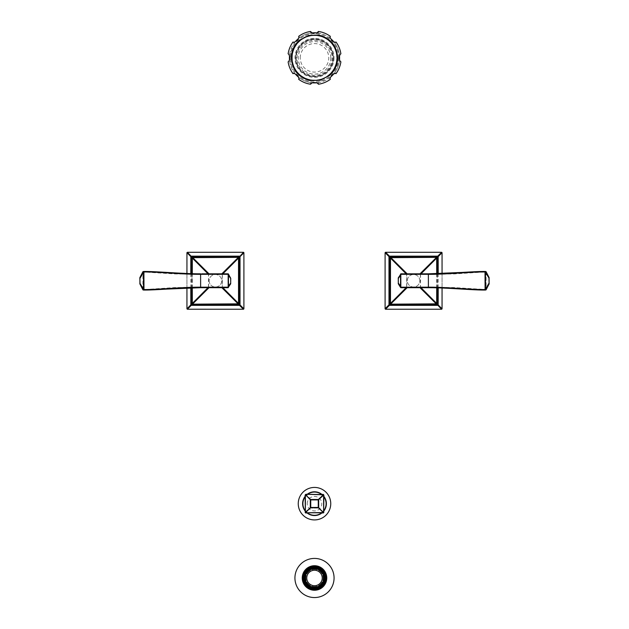 <?xml version="1.0" encoding="UTF-8"?>
<svg xmlns="http://www.w3.org/2000/svg" width="629" height="629" viewBox="0 0 629 629"><rect width="100%" height="100%" fill="white"/><g stroke="black" fill="none" stroke-linecap="round" stroke-linejoin="round"><path stroke-width="0.47" stroke-dasharray="3.15 2.36" d="M323.762 495.267L323.762 512.085L323.259 512.8L305.387 512.784L305.096 495.267L306.087 494.276L323.613 494.567L323.613 512.784L306.087 513.075L305.096 512.085L305.387 494.567L322.913 494.418L323.904 495.267L322.913 494.418M305.096 512.085L305.741 512.8L310.577 508.09L318.423 508.09A0.495 0.495 -45 0 0 318.919 507.603L318.919 499.756A0.495 0.495 -135 0 0 318.423 499.261L310.577 499.261A0.495 0.495 135 0 0 310.081 499.756L305.38 494.913L305.741 494.559L305.238 495.267M305.238 512.085L310.081 507.603L318.423 507.603L318.423 499.756L310.577 499.756L310.577 508.098L318.423 508.098L318.919 507.603L318.872 499.796L318.376 499.3L318.872 499.796M310.128 507.556L310.081 507.603A0.495 0.495 45 0 0 310.577 508.09L310.081 507.603L310.081 499.756L310.128 507.556L310.577 508.09M310.081 507.603L310.081 499.756L310.624 499.3L310.128 499.796M305.096 496.863A11.613 11.613 0 0 1 307.683 494.276M321.317 494.276A11.613 11.613 0 0 1 323.904 496.863M305.096 510.489A11.613 11.613 0 0 0 307.683 513.075M321.317 513.075A11.613 11.613 0 0 0 323.904 510.489M318.872 507.556L318.376 508.051L318.919 507.603L323.62 512.438L322.913 513.075L323.762 512.085M310.081 499.756L310.577 499.261L306.087 494.418M318.919 507.603L318.919 499.756L323.62 494.913L322.913 494.276M318.919 499.756L318.423 499.261L323.259 494.559L323.904 495.267M318.423 508.09L323.259 512.8L323.904 512.085M292.241 57.837A22.267 22.267 0 0 1 314.5 35.57A22.267 22.267 0 0 1 336.767 57.837A22.267 22.267 0 0 1 314.5 80.103A22.267 22.267 0 0 1 292.241 57.837M339.141 58.945L339.047 58.355M339.039 57.451L339.165 56.634M339.204 56.484L339.558 55.549M340.894 61.831A26.685 26.685 0 0 1 335.988 73.672L334.856 73.695M332.403 74.694L331.939 75.079M331.742 75.283L331.349 75.739M331.051 76.195L330.838 76.589M330.359 78.185L330.343 79.317A26.685 26.685 0 0 1 318.494 84.223M289.969 58.222L289.843 59.04M289.804 59.197L289.45 60.125M294.152 73.695L293.02 73.672A26.685 26.685 0 0 1 288.113 61.831M310.514 84.223A26.685 26.685 0 0 1 298.665 79.317L298.641 78.185M298.177 76.612L297.965 76.211M297.643 75.732L297.265 75.283M297.061 75.079L296.589 74.686M311.544 83.287L312.503 82.761M313.95 82.391L314.374 82.36M314.626 82.36L315.333 82.423M315.373 82.43L316.088 82.603M333.331 57.837A18.823 18.823 0 0 1 314.5 76.659A18.823 18.823 0 0 1 295.677 57.837A18.823 18.823 0 0 1 314.5 39.014A18.823 18.823 0 0 1 333.331 57.837A18.823 18.823 0 0 0 314.5 39.014A18.823 18.823 0 0 0 295.677 57.837A18.823 18.823 0 0 0 314.5 76.659A18.823 18.823 0 0 0 333.331 57.837M340.894 53.842A26.685 26.685 0 0 0 335.988 42.001L334.856 41.978M318.494 31.45A26.685 26.685 0 0 1 330.343 36.356L330.359 37.496M330.83 39.069L331.043 39.47M331.357 39.941L331.742 40.398M331.947 40.602L332.419 40.995M317.464 32.394L316.505 32.92M315.058 33.29L314.634 33.313M314.382 33.313L313.674 33.251M313.635 33.243L312.92 33.07M310.514 31.45A26.685 26.685 0 0 0 298.665 36.356L298.641 37.488M288.113 53.842A26.685 26.685 0 0 1 293.02 42.001L294.152 41.978M296.605 40.987L297.061 40.594M297.265 40.39L297.651 39.934M297.957 39.478L298.17 39.084M289.859 56.728L289.953 57.318M332.835 57.837A18.327 18.327 0 0 1 314.5 76.164A18.327 18.327 0 0 1 296.173 57.837A18.327 18.327 0 0 1 314.5 39.509A18.327 18.327 0 0 1 332.835 57.837M300.245 57.837A14.255 14.255 0 0 1 314.5 43.582A14.255 14.255 0 0 1 328.763 57.837A14.255 14.255 0 0 1 314.5 72.091A14.255 14.255 0 0 1 300.245 57.837M338.654 57.837A24.146 24.146 0 0 1 314.5 81.99A24.146 24.146 0 0 1 290.354 57.837A24.146 24.146 0 0 1 314.5 33.691A24.146 24.146 0 0 1 338.654 57.837M339.487 55.69A25.081 25.081 0 0 0 333.692 41.687M330.65 38.652A25.081 25.081 0 0 0 316.654 32.85M312.354 32.85A25.081 25.081 0 0 0 298.358 38.652M295.316 41.687A25.081 25.081 0 0 0 289.521 55.69M339.487 59.991A25.081 25.081 0 0 1 333.692 73.986M330.65 77.029A25.081 25.081 0 0 1 316.654 82.824M312.354 82.824A25.081 25.081 0 0 1 298.358 77.029M295.316 73.986A25.081 25.081 0 0 1 289.521 59.991M339.581 57.837A25.081 25.081 0 0 1 314.5 82.918A25.081 25.081 0 0 1 289.426 57.837A25.081 25.081 0 0 1 314.5 32.763A25.081 25.081 0 0 1 339.581 57.837M311.693 568.805L311.913 569.512A8.853 8.853 0 0 1 317.087 569.512L317.307 568.805M323.676 575.173L322.968 575.393A8.853 8.853 0 0 1 322.968 580.575L323.676 580.787M319.005 569.504L318.659 570.165A8.853 8.853 0 0 1 322.315 573.829L322.976 573.475M324.1 577.98A9.6 9.6 0 0 0 314.5 568.388A9.6 9.6 0 0 0 304.9 577.98A9.6 9.6 0 0 0 314.5 587.58A9.6 9.6 0 0 0 324.1 577.98M304.695 577.98A9.805 9.805 0 0 0 314.5 587.793A9.805 9.805 0 0 0 324.305 577.98A9.805 9.805 0 0 0 314.5 568.176A9.805 9.805 0 0 0 304.695 577.98M325.956 577.98A11.456 11.456 0 0 1 314.5 589.436A11.456 11.456 0 0 1 303.044 577.98A11.456 11.456 0 0 1 314.5 566.525A11.456 11.456 0 0 1 325.956 577.98M302.856 577.98A11.644 11.644 0 0 1 314.5 566.344A11.644 11.644 0 0 1 326.144 577.98A11.644 11.644 0 0 1 314.5 589.625A11.644 11.644 0 0 1 302.856 577.98M305.324 580.787L306.032 580.575A8.853 8.853 0 0 1 306.032 575.393L305.324 575.173M309.995 586.456L310.341 585.803A8.853 8.853 0 0 1 306.685 582.139L306.024 582.485M317.307 587.164L317.087 586.448A8.853 8.853 0 0 1 311.913 586.448L311.693 587.164M322.976 582.485L322.315 582.139A8.853 8.853 0 0 1 318.659 585.803L319.005 586.456M306.024 573.475L306.685 573.829A8.853 8.853 0 0 1 310.341 570.165L309.995 569.504M322.237 577.98A7.737 7.737 0 0 0 314.5 570.244A7.737 7.737 0 0 0 306.763 577.98A7.737 7.737 0 0 0 314.5 585.725A7.737 7.737 0 0 0 322.237 577.98M406.766 274.315L400.681 274.661L400.406 285.943L400.995 287.689L407.262 287.689L406.766 287.194L406.766 274.315L407.262 273.819L400.995 273.819A0.495 0.495 0 0 0 400.571 274.055L400.995 273.819L400.571 274.055M485.077 271.469L453.808 273.458L419.889 273.819L420.384 274.315L420.384 287.194L419.889 287.689L427.177 287.689M486.099 271.752L486.099 289.765M420.384 274.315L428.396 274.315L428.396 287.194L454.146 287.579L485.619 289.521L485.564 271.5A0.495 0.48 -96.8 0 1 486.075 271.877L454.146 273.937L428.396 274.315L428.341 273.819M419.842 280.754A6.266 6.266 0 0 0 413.575 274.488A6.266 6.266 0 0 0 407.309 280.754A6.266 6.266 0 0 0 413.575 287.021A6.266 6.266 0 0 0 419.842 280.754A6.266 6.266 0 0 0 413.575 274.488A6.266 6.266 0 0 0 407.309 280.754A6.266 6.266 0 0 0 413.575 287.021A6.266 6.266 0 0 0 419.842 280.754M404.03 287.194L400.358 287.115L400.358 274.401L398.291 278.372L400.406 275.565M489.173 278.27L489.095 277.546M485.077 290.048L485.564 290.016A0.495 0.48 96.8 0 0 486.075 289.639L485.564 290.016L453.808 288.051L428.341 287.689L428.396 287.194M398.243 278.372L398.314 283.852L400.358 287.115L400.681 286.855M398.243 278.427L398.243 283.089M489.095 283.962L489.118 278.27L485.674 272.443M421.005 273.819L420.51 274.315L420.015 273.819M420.51 274.315L420.51 287.201L420.015 287.689M406.145 287.689L406.641 287.201L407.136 287.689M406.641 287.201L406.641 274.315L407.136 273.819M406.145 273.819L406.641 274.315M421.005 287.689L420.51 287.201M436.715 287.799L436.715 273.709M390.169 303.673L389.815 257.135L390.161 257.835L390.656 257.347L389.956 256.994L437.194 256.994L436.495 257.347L436.982 257.843L437.336 257.135L436.99 303.673L436.495 304.169L390.656 304.177L390.161 303.673L389.815 304.381M437.336 304.381L436.99 303.673M437.383 273.694L437.383 287.823M437.194 304.522L436.495 304.169L437.194 304.522M389.956 304.522L390.656 304.169L389.956 304.522M438.209 273.67L438.209 287.846M442.061 273.529L442.061 287.988L442.061 273.529M441.558 309.232L385.593 309.232M385.097 308.737L385.097 252.779M385.593 252.284L441.558 252.284M222.234 287.194L228.319 286.855L228.594 275.565L228.005 273.819L221.738 273.819L222.234 274.315L222.234 287.194L221.738 287.689L228.005 287.689A0.495 0.495 0 0 0 228.429 287.461L228.005 287.689L228.429 287.461M143.923 290.048L175.239 288.051L209.111 287.689L208.616 287.194L208.616 274.315L209.111 273.819L201.76 273.819M142.901 289.765L142.901 271.752M208.616 287.194L200.604 287.194L200.604 274.315L174.901 273.937L143.381 271.995L143.436 290.016A0.495 0.48 83.2 0 1 142.925 289.639L174.901 287.579L200.604 287.194L200.659 287.689M209.158 280.754A6.266 6.266 0 0 0 215.425 287.021A6.266 6.266 0 0 0 221.691 280.754A6.266 6.266 0 0 0 215.425 274.488A6.266 6.266 0 0 0 209.158 280.754A6.266 6.266 0 0 0 215.425 287.021A6.266 6.266 0 0 0 221.691 280.754A6.266 6.266 0 0 0 215.425 274.488A6.266 6.266 0 0 0 209.158 280.754M224.97 274.315L228.642 274.401L228.642 287.115L230.709 283.144L228.594 285.943M139.827 283.247L139.905 283.962M143.923 271.469L143.436 271.5A0.495 0.48 -83.2 0 0 142.925 271.877L143.436 271.5L175.239 273.466L200.659 273.819L200.604 274.315M228.594 275.565L230.757 278.372L230.709 283.144L230.686 277.664L228.642 274.401L228.319 274.661M139.905 277.546L139.882 283.247L143.326 289.073M207.995 287.689L208.49 287.201L208.985 287.689M208.49 287.201L208.49 274.315L208.985 273.819M222.855 273.819L222.359 274.315L221.864 273.819M222.359 274.315L222.359 287.201L221.864 287.689M222.855 287.689L222.359 287.201M207.995 273.819L208.49 274.315M192.285 273.709L192.285 287.799M191.963 280.754L192.018 257.843L192.505 257.347L238.344 257.347L238.831 257.843L239.185 257.135L238.839 303.673L238.344 304.169L239.044 304.522L192.505 304.169L192.01 303.673L191.971 280.754M191.664 257.135L192.01 257.835L191.664 257.135M191.617 287.823L191.617 273.694M191.806 256.994L192.505 257.347L191.806 256.994M239.044 256.994L238.344 257.347L239.044 256.994M190.791 287.846L190.791 273.67M191.806 304.522L192.505 304.169L191.806 304.522M191.664 304.381L192.01 303.673M239.185 304.381L238.839 303.673M186.939 287.988L186.939 273.529L186.939 287.988M187.442 252.284L243.407 252.284M243.903 252.779L243.903 308.737M243.407 309.232L187.442 309.232M307.259 503.68A7.241 7.241 0 0 1 314.5 496.438A7.241 7.241 0 0 1 321.741 503.68A7.241 7.241 0 0 1 314.5 510.913A7.241 7.241 0 0 1 307.259 503.68M305.096 510.937A11.88 11.88 0 0 0 307.235 513.075M321.765 513.075A11.88 11.88 0 0 0 323.904 510.937M305.096 496.415A11.88 11.88 0 0 1 307.235 494.276M321.765 494.276A11.88 11.88 0 0 1 323.904 496.415M306.087 512.934L305.387 512.784L306.087 513.075M322.913 512.934L323.613 512.784M292.131 57.837A22.369 22.369 0 0 1 314.5 35.468A22.369 22.369 0 0 1 336.877 57.837A22.369 22.369 0 0 1 314.5 80.205A22.369 22.369 0 0 1 292.131 57.837M337.474 57.837A22.974 22.974 0 0 0 314.5 34.862A22.974 22.974 0 0 0 291.534 57.837A22.974 22.974 0 0 0 314.5 80.811A22.974 22.974 0 0 0 337.474 57.837M334.03 57.837A19.53 19.53 0 0 1 314.5 77.367A19.53 19.53 0 0 1 294.977 57.837A19.53 19.53 0 0 1 314.5 38.306A19.53 19.53 0 0 1 334.03 57.837M330.775 57.837A16.268 16.268 0 0 1 314.5 74.112A16.268 16.268 0 0 1 298.232 57.837A16.268 16.268 0 0 1 314.5 41.569A16.268 16.268 0 0 1 330.775 57.837M296.959 57.837A17.541 17.541 0 0 1 314.5 40.295A17.541 17.541 0 0 1 332.041 57.837A17.541 17.541 0 0 1 314.5 75.378A17.541 17.541 0 0 1 296.959 57.837M432.162 273.804L438.004 273.733L428.396 273.819L428.451 274.315M400.406 285.943L398.243 283.144M420.384 287.194L424.418 287.194M489.173 283.247L485.674 289.073M428.451 287.194L428.396 287.689L438.004 287.775L432.162 287.712M196.838 287.712L190.996 287.775L200.604 287.689L200.549 287.194M208.616 274.315L204.582 274.315M139.827 278.27L143.326 272.443M200.549 274.315L200.604 273.819L190.996 273.733L196.838 273.804M305.387 494.567L306.087 494.276L305.096 495.267M318.423 499.261L310.577 499.261M310.624 499.3L318.376 499.3M318.376 508.051L310.624 508.051M338.677 57.837C337.836 70.275 331.412 78.161 319.406 81.511C311.725 82.926 304.853 81.157 298.806 76.219C293.295 71.329 290.472 65.204 290.331 57.837C291.141 45.571 297.438 37.709 309.232 34.249C323.668 30.491 339.188 42.921 338.677 57.837"/><path stroke-width="0.94" d="M305.466 495.267L305.387 494.567L306.087 494.276L305.096 495.267L306.087 494.276L323.613 494.567L323.613 512.784L305.387 512.784L305.096 495.267L306.087 494.276L323.259 494.787L318.258 499.788L310.608 499.913L310.608 507.438L318.258 507.564L318.392 499.913L310.608 499.913L305.615 494.913L310.742 499.788L310.742 507.564L305.615 512.438L310.608 507.438L318.258 507.438L323.259 512.564L305.387 512.784L305.387 494.567L306.087 494.646M305.096 510.489A11.613 11.613 0 0 1 305.096 496.863M307.683 494.276A11.613 11.613 0 0 1 321.317 494.276M323.904 496.863A11.613 11.613 0 0 1 323.904 510.489M307.683 513.075A11.613 11.613 0 0 0 321.317 513.075M298.248 503.68A16.252 16.252 0 0 0 314.5 519.924A16.252 16.252 0 0 0 330.752 503.68A16.252 16.252 0 0 0 314.5 487.428A16.252 16.252 0 0 0 298.248 503.68M305.096 512.085L306.087 513.075L305.387 512.784L306.087 513.075L305.387 512.784L305.096 512.085L306.087 513.075L305.387 512.784L305.466 512.085M323.904 495.267L322.913 494.276L323.904 495.267L322.913 494.276L323.904 495.267L323.613 512.784L322.913 512.706M323.534 512.085L323.613 512.784L323.904 512.085L322.913 513.075L323.904 512.085L322.913 513.075L323.385 512.438L318.258 507.438L318.258 499.913L323.534 495.267M339.047 58.355L339.023 57.837C339.684 55.163 340.305 53.835 340.894 53.842A26.685 26.685 0 0 0 335.988 42.001C335.139 43.999 328.346 37.197 330.343 36.356A26.685 26.685 0 0 0 318.494 31.45C319.312 33.455 309.696 33.455 310.514 31.45A26.685 26.685 0 0 0 298.665 36.356C300.662 37.197 293.869 43.999 293.02 42.001A26.685 26.685 0 0 0 288.113 53.842C288.711 53.842 289.332 55.171 289.985 57.837C289.324 60.51 288.703 61.839 288.113 61.831A26.685 26.685 0 0 0 293.02 73.672C293.869 71.675 300.662 78.476 298.665 79.317A26.685 26.685 0 0 0 310.514 84.223C309.696 82.218 319.312 82.218 318.494 84.223A26.685 26.685 0 0 0 330.343 79.317C328.346 78.476 335.139 71.675 335.988 73.672A26.685 26.685 0 0 0 340.894 61.831L340.556 61.524M340.894 61.831C340.297 61.839 339.676 60.502 339.023 57.837L339.039 57.451M289.953 57.318L289.969 58.222M310.514 84.223L311.544 83.287M317.456 83.28L318.494 84.223M318.494 31.45L317.464 32.394M311.552 32.401L310.514 31.45M339.487 59.991A25.081 25.081 0 0 0 339.487 55.69M333.692 41.687A25.081 25.081 0 0 0 330.65 38.652M316.654 32.85A25.081 25.081 0 0 0 312.354 32.85M298.358 38.652A25.081 25.081 0 0 0 295.316 41.687M289.521 55.69A25.081 25.081 0 0 0 289.521 59.991M333.692 73.986A25.081 25.081 0 0 1 330.65 77.029M316.654 82.824A25.081 25.081 0 0 1 312.354 82.824M298.358 77.029A25.081 25.081 0 0 1 295.316 73.986M317.087 569.512A8.853 8.853 0 0 0 311.913 569.512L311.787 569.103A9.286 9.286 0 0 0 310.136 569.78L310.341 570.165A8.853 8.853 0 0 0 306.685 573.829L306.299 573.624A9.286 9.286 0 0 0 305.615 575.268L306.032 575.393A8.853 8.853 0 0 0 306.032 580.575L305.615 580.701A9.286 9.286 0 0 0 306.299 582.344L306.685 582.139A8.853 8.853 0 0 0 310.341 585.803L310.136 586.181A9.286 9.286 0 0 0 311.787 586.865L311.913 586.448A8.853 8.853 0 0 0 317.087 586.448L317.213 586.865A9.286 9.286 0 0 0 318.864 586.181L318.659 585.803A8.853 8.853 0 0 0 322.315 582.139L322.701 582.344A9.286 9.286 0 0 0 323.385 580.701L322.968 580.575A8.853 8.853 0 0 0 322.968 575.393L323.385 575.268A9.286 9.286 0 0 0 322.701 573.624L322.315 573.829A8.853 8.853 0 0 0 318.659 570.165L318.864 569.78A9.286 9.286 0 0 0 317.213 569.103L317.087 569.512M322.237 577.98A7.737 7.737 0 0 1 314.5 585.725A7.737 7.737 0 0 1 306.763 577.98A7.737 7.737 0 0 1 314.5 570.244A7.737 7.737 0 0 1 322.237 577.98M323.676 575.173A9.6 9.6 0 0 0 304.9 577.98A9.6 9.6 0 0 0 323.676 580.787A9.6 9.6 0 0 0 323.676 575.173L323.385 575.268M324.281 577.98A9.781 9.781 0 0 1 314.5 587.769A9.781 9.781 0 0 1 304.719 577.98A9.781 9.781 0 0 1 314.5 568.199A9.781 9.781 0 0 1 324.281 577.98A9.805 9.805 0 0 0 314.5 568.176A9.805 9.805 0 0 0 304.695 577.98A9.805 9.805 0 0 0 314.5 587.793A9.805 9.805 0 0 0 324.305 577.98M325.956 577.98A11.456 11.456 0 0 0 314.5 566.525A11.456 11.456 0 0 0 303.044 577.98A11.456 11.456 0 0 0 314.5 589.436A11.456 11.456 0 0 0 325.956 577.98M326.144 577.98A11.644 11.644 0 0 1 314.5 589.625A11.644 11.644 0 0 1 302.856 577.98A11.644 11.644 0 0 1 314.5 566.344A11.644 11.644 0 0 1 326.144 577.98M326.758 577.98A12.258 12.258 0 0 0 314.5 565.723A12.258 12.258 0 0 0 302.242 577.98A12.258 12.258 0 0 0 314.5 590.246A12.258 12.258 0 0 0 326.758 577.98M334.07 577.98A19.57 19.57 0 0 0 314.5 558.418A19.57 19.57 0 0 0 294.93 577.98A19.57 19.57 0 0 0 314.5 597.55A19.57 19.57 0 0 0 334.07 577.98M401.326 273.819L400.995 273.819A0.495 0.495 90 0 0 400.571 274.055L400.571 287.461A0.495 0.495 0 0 0 400.995 287.689L401.601 287.689M485.69 290.024A0.495 0.495 -92.6 0 0 486.099 289.765L485.093 290.048A0.495 0.495 -91.3 0 0 485.093 290.048L485.014 290.048C472.992 290.197 445.977 287.61 428.435 287.689L400.995 287.689A0.495 0.495 0 0 1 400.571 287.461L398.314 283.852A0.495 0.495 0 0 1 398.243 283.585A0.495 0.495 -0 0 0 398.314 283.852L398.243 277.924L400.995 273.819L428.176 273.819M420.384 274.315L419.889 273.819L407.262 273.819L406.766 274.315M432.162 273.804L428.396 273.819L428.365 274.315L400.995 274.315L401.019 273.819A0.495 0.487 90 0 0 400.571 274.118L400.83 275.046L398.306 278.427L398.306 283.089L400.83 286.47L400.571 287.398A0.495 0.487 -90 0 0 401.019 287.689L400.995 287.194L428.396 287.194L428.341 287.689L427.177 287.689M428.365 274.315L428.396 287.194C444.75 286.997 472.686 289.741 484.935 289.552L485.47 289.694L485.517 289.041L485.47 271.822L486.099 271.752L489.103 277.562L486.099 271.752A0.495 0.495 92.6 0 0 485.69 271.492L486.107 271.759M428.396 274.315L428.341 273.819L428.396 274.315C444.75 274.519 472.662 271.775 484.935 271.964L485.47 271.822A0.495 0.48 89.7 0 0 485.014 271.469L485.077 271.469A0.495 0.495 91.3 0 1 485.093 271.469L485.69 271.492M485.093 290.048L485.014 271.469L428.435 273.819C445.969 273.906 473 271.319 485.014 271.469L485.093 271.469M420.384 287.194L419.889 287.689L407.262 287.689L406.766 287.194L404.03 287.194M489.118 278.27L485.517 272.475L485.006 272.475M428.365 287.194L428.341 287.689M488.969 278.27L489.095 283.962L486.099 289.765L485.47 289.694A0.495 0.48 -89.7 0 1 485.014 290.048L424.418 287.194M489.158 283.726A0.495 0.495 90 0 1 489.095 283.962L489.118 283.247M436.715 273.709L436.675 258.079L420.51 274.315L420.015 273.819L407.136 273.819L406.641 274.315L390.475 258.079L390.475 303.43L406.641 287.201L407.136 287.689L420.015 287.689L420.51 287.201L436.675 303.43L436.715 287.799M385.435 252.308A0.495 0.495 0 0 1 385.593 252.284L441.637 252.292L442.045 252.693L436.99 257.835L437.037 273.701L436.99 257.835L436.251 257.662L420.015 273.819M436.675 258.079L436.99 257.835A0.495 0.495 45 0 0 436.495 257.347L390.9 257.662L407.136 273.819M438.209 273.67L438.169 256.585L437.753 256.168L436.495 257.347L390.656 257.347L390.475 258.079M385.593 252.284L390.656 257.347A0.495 0.495 -45 0 0 390.161 257.835L390.161 303.673L390.9 303.854L407.136 287.689M385.129 308.894A0.495 0.495 0 0 1 385.097 308.737L390.161 303.673A0.495 0.495 -135 0 0 390.656 304.169L436.251 303.854L420.015 287.689M441.715 309.209A0.495 0.495 0 0 1 441.558 309.232L437.194 304.522L389.956 304.522L436.495 304.169L436.675 303.43M436.99 257.835L436.251 257.662M437.383 273.694L437.194 256.994L389.956 256.994L390.9 257.662M389.956 256.994L390.475 303.43M390.161 303.681L390.9 303.854M437.383 287.823L437.336 304.381L436.251 303.854M390.656 304.177L436.495 304.177A0.495 0.495 135 0 0 436.99 303.673L437.029 287.807L436.99 303.681L438.169 304.931L437.753 305.348L389.398 305.348L389.956 304.522L389.815 257.135L388.981 256.585L388.981 304.931L389.398 305.348L385.514 309.224L385.105 308.823M438.209 287.846L438.169 304.931L442.045 308.823L441.637 309.224M441.637 252.292L437.753 256.168L389.398 256.168L388.981 256.585L385.105 252.693L385.514 252.292M442.022 252.614A0.495 0.495 0 0 1 442.053 252.779L442.061 273.529L442.045 252.693M442.045 308.823L442.061 287.988L442.053 308.737A0.495 0.495 0 0 1 442.022 308.894M385.097 308.737L385.097 252.779M441.558 309.232L385.593 309.232M227.674 287.689L228.005 287.689A0.495 0.495 -90 0 0 228.429 287.461L228.429 274.055A0.495 0.495 0 0 0 228.005 273.819L227.399 273.819M230.757 278.372L230.686 283.852L228.005 287.689L200.832 287.689M208.616 287.194L209.111 287.689L221.738 287.689L222.234 287.194M196.838 287.712L200.604 287.689L200.635 287.194L228.005 287.194L227.981 287.689A0.495 0.487 -90 0 0 228.429 287.398L228.17 286.47L230.694 283.089L230.694 278.427L228.17 275.046L228.429 274.118A0.495 0.487 90 0 0 227.981 273.819L228.005 273.819A0.495 0.495 0 0 1 228.429 274.055L230.757 278.427M200.635 287.194L200.604 274.315L228.005 274.315L227.981 273.819L201.76 273.819M200.604 287.194L200.659 287.689L200.604 287.194C184.352 286.989 156.251 289.741 144.065 289.552L142.901 289.765L139.897 283.954L142.901 289.765A0.495 0.495 -87.4 0 0 143.31 290.024L142.893 289.757M143.31 271.492A0.495 0.495 87.4 0 0 142.901 271.752L143.907 271.469A0.495 0.495 88.7 0 0 143.907 271.469L143.986 290.048L200.565 287.689C183.133 287.602 155.913 290.205 143.986 290.048L143.923 290.048A0.495 0.495 -88.7 0 1 143.907 290.048L143.31 290.024M208.616 274.315L209.111 273.819L221.738 273.819L222.234 274.315L224.97 274.315M143.994 280.754L143.483 280.754L143.53 289.694A0.495 0.48 -90.3 0 0 143.986 290.048L143.907 290.048M139.882 283.247L143.483 289.041L143.994 289.041M143.907 271.469L143.986 271.469C155.913 271.311 183.118 273.906 200.565 273.819L200.635 274.315M140.031 283.247L139.842 277.79L140.015 283.726L139.905 277.546L142.901 271.752L143.53 271.822L143.483 280.754M204.582 274.315L143.986 271.469A0.495 0.48 90.3 0 0 143.53 271.822L144.065 271.964C156.228 271.775 184.352 274.519 200.604 274.315L200.659 273.819M139.842 277.79A0.495 0.495 -90 0 1 139.905 277.546L139.882 278.27M192.285 287.799L192.325 303.43L208.49 287.201L208.985 287.689L221.864 287.689L222.359 287.201L238.525 303.43L238.525 258.079L222.359 274.315L221.864 273.819L208.985 273.819L208.49 274.315L192.325 258.079L192.285 273.709M243.565 309.209A0.495 0.495 0 0 1 243.407 309.232L187.363 309.224L186.955 308.823L192.01 303.673L191.963 287.807L192.01 303.673L192.749 303.854L208.985 287.689M192.325 303.43L192.01 303.673A0.495 0.495 -135 0 0 192.505 304.169L238.1 303.854L221.864 287.689M190.791 287.846L190.831 304.931L191.247 305.348L192.505 304.169L238.344 304.169L238.525 303.43M243.407 309.232L238.344 304.169A0.495 0.495 135 0 0 238.839 303.673L238.839 257.835L238.1 257.662L221.864 273.819M243.871 252.614A0.495 0.495 0 0 1 243.903 252.779L238.839 257.835A0.495 0.495 45 0 0 238.344 257.347L192.749 257.662L208.985 273.819M187.285 252.308A0.495 0.495 0 0 1 187.442 252.284L191.806 256.994L239.044 256.994L192.505 257.347L192.325 258.079M192.01 303.681L192.749 303.854M191.617 287.823L191.806 304.522L239.044 304.522L238.1 303.854M239.044 304.522L239.185 257.135L238.525 258.079M190.791 273.67L190.831 256.585L191.247 256.168L239.602 256.168L240.019 256.585L240.019 304.931L238.839 303.673L238.839 257.835L238.1 257.662M191.617 273.694L191.664 257.135L192.749 257.662M238.344 257.34L192.505 257.34A0.495 0.495 -45 0 0 192.01 257.835L191.971 273.701L192.01 257.835L186.955 252.693L187.363 252.292M243.895 252.693L243.486 252.292L239.185 257.135M187.363 309.224L191.247 305.348L239.602 305.348L240.019 304.931L243.895 308.823L243.486 309.224M186.978 308.894A0.495 0.495 0 0 1 186.947 308.737L186.939 287.988L186.955 308.823M186.955 252.693L186.939 273.529L186.947 252.779A0.495 0.495 0 0 1 186.978 252.614M243.903 252.779L243.903 308.737M187.442 252.284L243.407 252.284M305.096 496.415A11.88 11.88 0 0 0 305.096 510.937M307.235 513.075A11.88 11.88 0 0 0 321.765 513.075M323.904 510.937A11.88 11.88 0 0 0 323.904 496.415M307.235 494.276A11.88 11.88 0 0 1 321.765 494.276M323.613 494.567L322.913 494.646M337.018 57.837A22.518 22.518 0 0 1 314.5 80.355A22.518 22.518 0 0 1 291.982 57.837A22.518 22.518 0 0 1 314.5 35.318A22.518 22.518 0 0 1 337.018 57.837M324.855 577.98A10.355 10.355 0 0 1 314.5 588.343A10.355 10.355 0 0 1 304.145 577.98A10.355 10.355 0 0 1 314.5 567.625A10.355 10.355 0 0 1 324.855 577.98M303.917 577.98A10.583 10.583 0 0 1 314.5 567.397A10.583 10.583 0 0 1 325.083 577.98A10.583 10.583 0 0 1 314.5 588.563A10.583 10.583 0 0 1 303.917 577.98M302.36 577.98A12.14 12.14 0 0 1 314.5 565.848A12.14 12.14 0 0 1 326.64 577.98A12.14 12.14 0 0 1 314.5 590.12A12.14 12.14 0 0 1 302.36 577.98M400.83 275.046L400.83 286.47M485.006 280.754L485.517 280.754M485.101 271.469A0.495 0.495 91.3 0 1 485.517 271.72L488.922 277.546A0.495 0.495 -90 0 1 488.985 277.79M485.101 290.048A0.495 0.495 -91.3 0 0 485.517 289.796L488.922 283.962A0.495 0.495 90 0 0 488.985 283.726M485.006 289.041L485.517 289.041L488.969 283.247M489.158 277.79A0.495 0.495 -90 0 0 489.095 277.546L489.103 283.954L486.107 289.757M228.17 286.47L228.17 275.046M143.899 290.048A0.495 0.495 -88.7 0 1 143.483 289.796L140.078 283.962A0.495 0.495 90 0 1 140.015 283.726M143.899 271.469A0.495 0.495 88.7 0 0 143.483 271.72L140.078 277.546A0.495 0.495 -90 0 0 140.015 277.79M143.994 272.475L143.483 272.475L140.031 278.27M139.842 283.726A0.495 0.495 90 0 0 139.905 283.962L139.897 277.562L142.893 271.759M337.663 57.837C336.853 45.925 330.697 38.369 319.202 35.161L308.745 35.405L299.467 40.225C294.183 44.911 291.479 50.784 291.345 57.837C292.155 69.748 298.311 77.312 309.806 80.512L320.263 80.268L329.541 75.449C334.817 70.763 337.529 64.889 337.663 57.837M400.995 273.819L400.571 274.055L400.995 273.819M428.396 287.689L432.162 287.712M390.161 257.835L390.656 257.34L436.495 257.34M436.495 304.177L436.99 303.681M228.005 287.689L228.429 287.461L228.005 287.689M200.604 273.819L196.838 273.804M238.839 303.681L238.344 304.177L192.505 304.177M192.505 257.34L192.01 257.835"/></g></svg>
